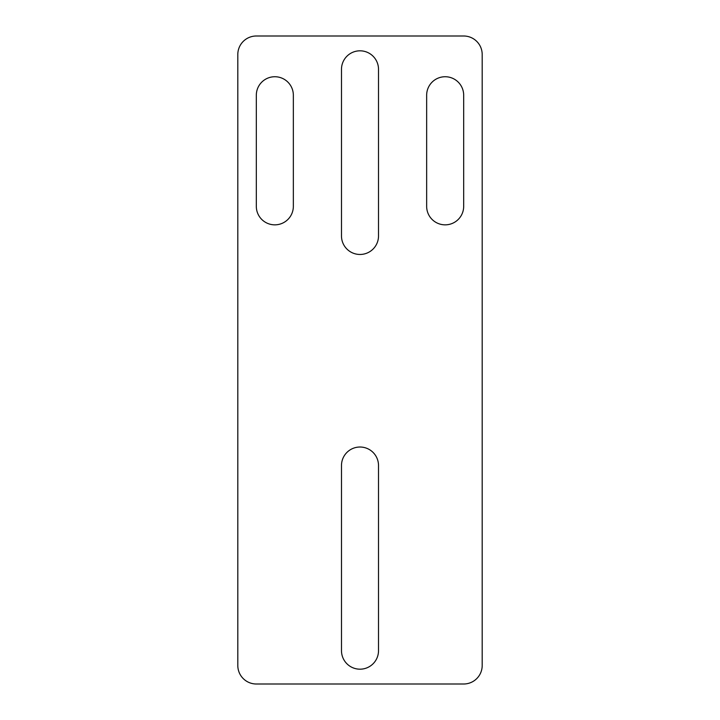 <?xml version="1.0" encoding="UTF-8"?>
<svg xmlns="http://www.w3.org/2000/svg" width="720" height="720" viewBox="0 0 720 720"><rect width="100%" height="100%" fill="white"/><g stroke="black" fill="none" stroke-linecap="round" stroke-linejoin="round"><path stroke-width="0.54" stroke-dasharray="3.6 2.7" d="M463.68 95.247A18.513 18.513 0 0 0 445.167 76.734A18.513 18.513 0 0 0 426.654 95.247L426.654 206.334A18.513 18.513 0 0 0 445.167 224.847A18.513 18.513 0 0 0 463.68 206.334L463.68 95.247M293.346 95.247A18.513 18.513 0 0 0 274.833 76.734A18.513 18.513 0 0 0 256.32 95.247L256.32 206.334A18.513 18.513 0 0 0 274.833 224.847A18.513 18.513 0 0 0 293.346 206.334L293.346 95.247M256.32 684L463.68 684A18.513 18.513 0 0 0 482.193 665.487L482.193 54.513A18.513 18.513 0 0 0 463.68 36L256.32 36A18.513 18.513 0 0 0 237.807 54.513L237.807 665.487A18.513 18.513 0 0 0 256.32 684M378.513 69.327A18.513 18.513 0 0 0 360 50.814A18.513 18.513 0 0 0 341.487 69.327L341.487 235.953A18.513 18.513 0 0 0 360 254.466A18.513 18.513 0 0 0 378.513 235.953L378.513 69.327M341.487 650.673A18.513 18.513 0 0 0 360 669.186A18.513 18.513 0 0 0 378.513 650.673L378.513 465.534A18.513 18.513 0 0 0 360 447.021A18.513 18.513 0 0 0 341.487 465.534L341.487 650.673"/><path stroke-width="1.08" d="M237.807 54.513L237.807 665.487A18.513 18.513 0 0 0 256.32 684L463.68 684A18.513 18.513 0 0 0 482.193 665.487L482.193 54.513A18.513 18.513 0 0 0 463.68 36L256.32 36A18.513 18.513 0 0 0 237.807 54.513M256.32 95.247L256.32 206.334A18.513 18.513 0 0 0 274.833 224.847A18.513 18.513 0 0 0 293.346 206.334L293.346 95.247A18.513 18.513 0 0 0 274.833 76.734A18.513 18.513 0 0 0 256.32 95.247M341.487 69.327L341.487 235.953A18.513 18.513 0 0 0 360 254.466A18.513 18.513 0 0 0 378.513 235.953L378.513 69.327A18.513 18.513 0 0 0 360 50.814A18.513 18.513 0 0 0 341.487 69.327M426.654 95.247L426.654 206.334A18.513 18.513 0 0 0 445.167 224.847A18.513 18.513 0 0 0 463.68 206.334L463.68 95.247A18.513 18.513 0 0 0 445.167 76.734A18.513 18.513 0 0 0 426.654 95.247M378.513 650.673L378.513 465.534A18.513 18.513 0 0 0 360 447.021A18.513 18.513 0 0 0 341.487 465.534L341.487 650.673A18.513 18.513 0 0 0 360 669.186A18.513 18.513 0 0 0 378.513 650.673"/></g></svg>
